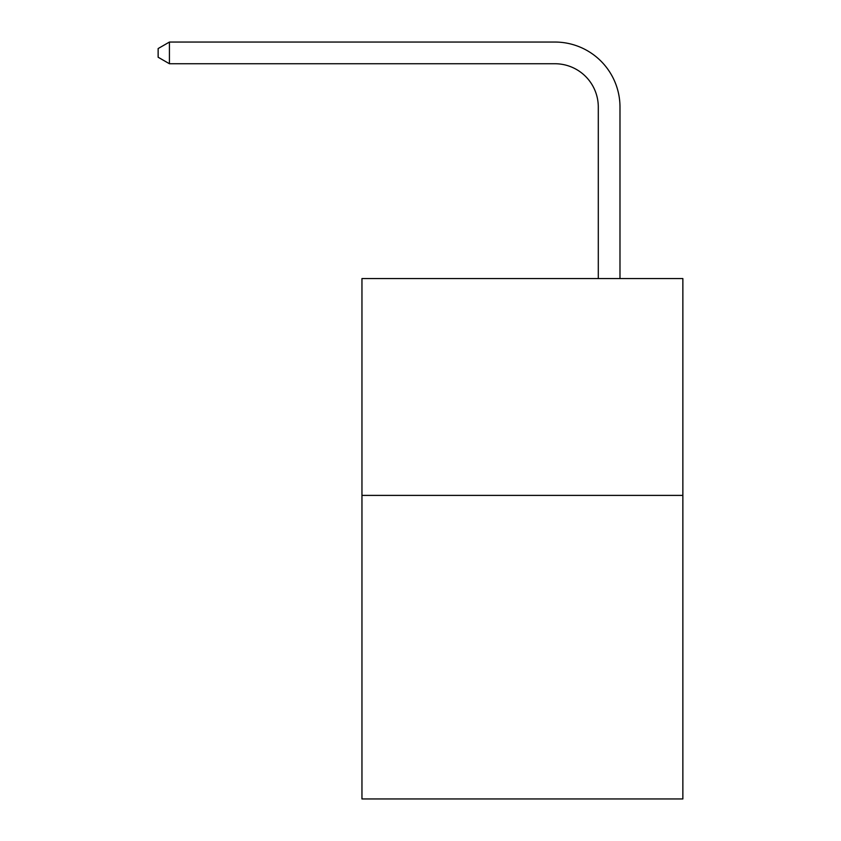 <?xml version="1.0" encoding="UTF-8"?>
<svg xmlns="http://www.w3.org/2000/svg" width="841" height="841" viewBox="0 0 841 841"><rect width="100%" height="100%" fill="white"/><g stroke="black" fill="none" stroke-linecap="round" stroke-linejoin="round"><path stroke-width="1.26" d="M682.86 495.391L682.86 798.95L361.956 798.95L361.956 278.56L682.86 278.56L682.86 495.391L361.956 495.391M598.298 278.56L598.298 107.101A43.364 43.364 0 0 0 554.934 63.737L169.419 63.737L158.14 57.23L158.14 48.557L169.419 42.05L554.934 42.05A65.051 65.051 0 0 1 619.985 107.101L619.985 278.56M598.298 107.101A43.364 43.364 0 0 0 554.934 63.737A43.364 43.364 0 0 1 598.298 107.101A43.364 43.364 0 0 0 554.934 63.737A43.364 43.364 0 0 1 598.298 107.101A43.364 43.364 0 0 0 554.934 63.737M169.419 63.737L169.419 42.05L554.934 42.05"/></g></svg>
